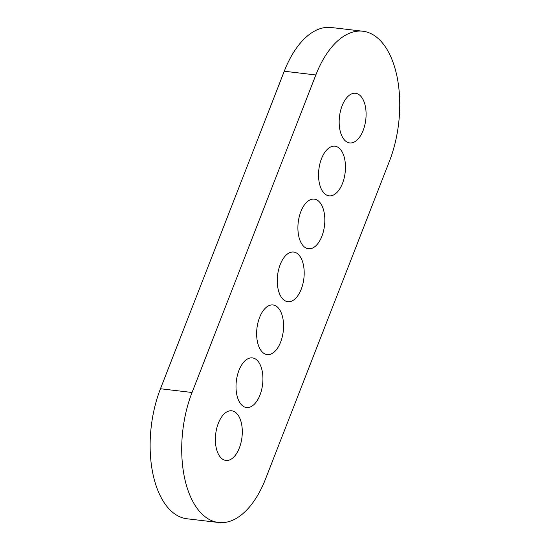 <?xml version="1.0" encoding="UTF-8"?>
<svg xmlns="http://www.w3.org/2000/svg" width="550" height="550" viewBox="0 0 550 550"><rect width="100%" height="100%" fill="white"/><g stroke="black" fill="none" stroke-linecap="round" stroke-linejoin="round"><path stroke-width="0.82" d="M199.361 511.225A87.477 46.331 96.7 0 0 218.577 522.5A87.477 46.331 96.7 0 0 265.623 478.768L389.421 161.246A87.477 46.331 96.7 0 0 362.89 31.233A87.477 46.331 96.7 0 0 315.844 74.965L192.046 392.487A87.477 46.331 96.7 0 0 199.361 511.225M362.89 31.233L331.313 27.5A87.477 46.331 96.7 0 0 284.261 71.232L160.463 388.754A87.477 46.331 96.7 0 0 167.778 507.499A87.477 46.331 96.7 0 0 186.993 518.767L218.577 522.5M220.413 457.229A24.991 13.234 96.7 0 0 225.906 460.446A24.991 13.234 96.7 0 0 240.976 442.75A24.991 13.234 96.7 0 0 237.256 414.026A24.991 13.234 96.7 0 0 231.763 410.802A24.991 13.234 96.7 0 0 216.693 428.505A24.991 13.234 96.7 0 0 220.413 457.229M241.044 404.305A24.991 13.234 96.7 0 0 246.538 407.529A24.991 13.234 96.7 0 0 261.607 389.826A24.991 13.234 96.7 0 0 257.888 361.103A24.991 13.234 96.7 0 0 252.402 357.885A24.991 13.234 96.7 0 0 237.325 375.581A24.991 13.234 96.7 0 0 241.044 404.305M261.676 351.388A24.991 13.234 96.7 0 0 267.169 354.606A24.991 13.234 96.7 0 0 282.239 336.909A24.991 13.234 96.7 0 0 278.52 308.186A24.991 13.234 96.7 0 0 273.034 304.961A24.991 13.234 96.7 0 0 257.957 322.664A24.991 13.234 96.7 0 0 261.676 351.388M282.308 298.464A24.991 13.234 96.7 0 0 287.801 301.689A24.991 13.234 96.7 0 0 302.878 283.986A24.991 13.234 96.7 0 0 299.152 255.262A24.991 13.234 96.7 0 0 293.666 252.044A24.991 13.234 96.7 0 0 278.589 269.741A24.991 13.234 96.7 0 0 282.308 298.464M302.947 245.548A24.991 13.234 96.7 0 0 308.433 248.765A24.991 13.234 96.7 0 0 323.51 231.069A24.991 13.234 96.7 0 0 319.784 202.345A24.991 13.234 96.7 0 0 314.298 199.121A24.991 13.234 96.7 0 0 299.221 216.824A24.991 13.234 96.7 0 0 302.947 245.548M323.579 192.624A24.991 13.234 96.7 0 0 329.065 195.848A24.991 13.234 96.7 0 0 344.142 178.145A24.991 13.234 96.7 0 0 340.423 149.421A24.991 13.234 96.7 0 0 334.929 146.204A24.991 13.234 96.7 0 0 319.859 163.9A24.991 13.234 96.7 0 0 323.579 192.624M344.211 139.707A24.991 13.234 96.7 0 0 349.697 142.924A24.991 13.234 96.7 0 0 364.774 125.228A24.991 13.234 96.7 0 0 361.054 96.504A24.991 13.234 96.7 0 0 355.561 93.28A24.991 13.234 96.7 0 0 340.491 110.983A24.991 13.234 96.7 0 0 344.211 139.707M315.844 74.965L284.261 71.232M192.046 392.487L160.463 388.754"/></g></svg>
